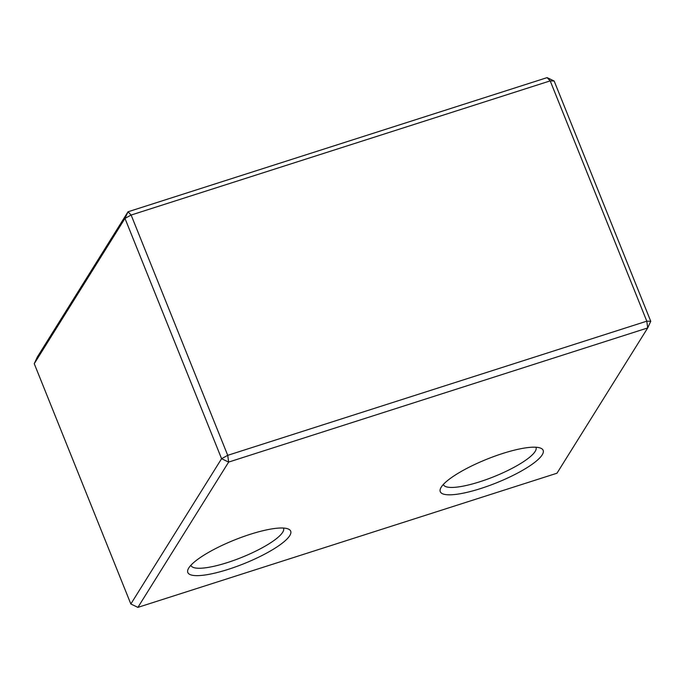 <?xml version="1.0" encoding="UTF-8"?>
<svg xmlns="http://www.w3.org/2000/svg" width="685" height="685" viewBox="0 0 685 685"><rect width="100%" height="100%" fill="white"/><g stroke="black" fill="none" stroke-linecap="round" stroke-linejoin="round"><path stroke-width="1.03" d="M34.25 363.692L130.844 603.99L221.58 458.702L124.978 218.404L34.25 363.692L37.29 357.073L128.018 211.785L124.978 218.404L131.126 215.039L128.018 211.785L547.092 77.628L550.201 80.881L131.126 215.039L227.72 455.328L228.644 462.084L221.58 458.702L227.72 455.328L646.794 321.171L650.75 321.308L647.71 327.927L646.794 321.171L550.201 80.881L554.156 81.01L650.75 321.308M556.982 473.215L647.71 327.927L228.644 462.084L137.908 607.372L556.982 473.215M554.156 81.01L547.092 77.628M130.844 603.99L137.908 607.372M228.328 569.329A55.442 12.758 158.1 0 0 277.87 546.339A55.442 12.758 158.1 0 0 288.111 528.931A55.442 12.758 158.1 0 0 234.501 539.986A55.442 12.758 158.1 0 0 188.152 569.115A55.442 12.758 158.1 0 0 228.328 569.329M190.892 565.271A49.894 11.482 158.1 0 0 190.944 565.425A49.894 11.482 158.1 0 0 227.403 562.573A49.894 11.482 158.1 0 0 283.539 528.203A49.894 11.482 158.1 0 0 283.47 528.049M480.776 488.508A55.442 12.758 158.1 0 0 530.327 465.526A55.442 12.758 158.1 0 0 540.568 448.118A55.442 12.758 158.1 0 0 486.949 459.173A55.442 12.758 158.1 0 0 440.601 488.302A55.442 12.758 158.1 0 0 480.776 488.508M443.341 484.458A49.894 11.482 158.1 0 0 443.401 484.612A49.894 11.482 158.1 0 0 479.86 481.752A49.894 11.482 158.1 0 0 535.995 447.391A49.894 11.482 158.1 0 0 535.927 447.237"/></g></svg>
